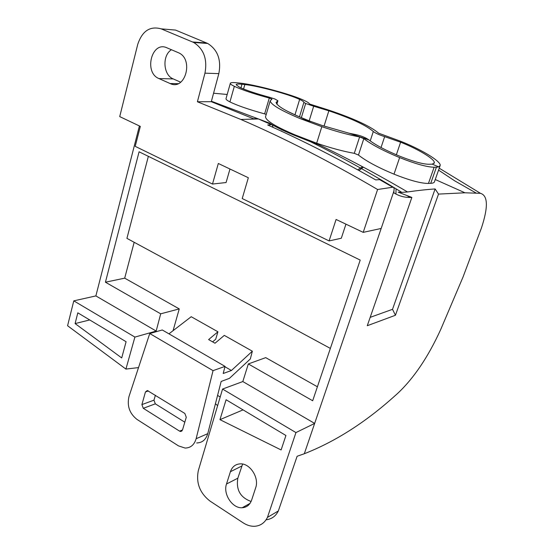 <?xml version="1.0" encoding="UTF-8"?>
<svg xmlns="http://www.w3.org/2000/svg" width="554" height="554" viewBox="0 0 554 554"><rect width="100%" height="100%" fill="white"/><g stroke="black" fill="none" stroke-linecap="round" stroke-linejoin="round"><path stroke-width="0.83" d="M397.253 393.776L394.033 396.643C365.072 422.598 335.163 441.635 304.305 453.747L297.124 456.261L278.337 510.961L267.464 517.367L295.947 432.577L314.651 423.415L393.423 192.557C398.437 195.832 403.97 197.466 410.022 197.466L411.857 197.425L398.167 192.162L401.851 192.377C370.425 173.077 339.997 156.193 310.559 141.748L292.886 134.712C282.568 130.335 274.729 126.45 269.362 123.064L211.42 101.243M397.37 393.672C413.693 378.458 428.152 357.039 440.749 329.429M440.762 329.395L463.033 277.021L481.468 227.916C488.309 207.085 487.984 195.555 480.47 193.325L439.246 168.201M411.857 197.425L367.267 325.724L395.445 315.254L438.519 194.094L464.979 192.792L480.47 193.325M438.567 170.12L454.689 180.839L476.184 193.076M138.521 367.593L125.917 369.082L67.581 325.738L73.786 300.857L95.87 295.919L139.4 125.952M227.195 94.471L213.567 93.224M393.887 192.854L393.929 190.846M362.565 166.733L357.697 169.808M395.951 194.052L396.041 188.817M363.417 167.19L358.937 170.493M390.265 185.632L390.175 185.271M217.625 405.646L215.437 403.728M217.57 395.431L220.208 396.955M267.464 517.367C264.75 522.803 260.553 525.774 254.882 526.272C250.934 526.48 247.049 525.344 243.234 522.879L209.973 501.058C199.759 493.005 195.887 482.825 198.346 470.512L222.556 389.06L242.818 381.554L248.324 363.936L265.719 357.642L317.4 386.775M134.165 242.285L124.698 278.156L179.254 308.91L160.695 313.82L155.993 331.763M173.063 330.69L179.254 308.91M212.597 341.86L215.7 339.249L217.93 331.791L191.22 316.715L168.956 333.847M196.718 442.951C202.231 442.805 205.908 439.717 207.743 433.671L221.164 381.45L229.432 378.354L250.339 358.95L252.347 351.201L224.301 335.385L215.007 343.231L208.616 339.581L217.93 331.791M242.818 381.554L314.651 423.415L304.305 453.747M95.87 295.919L155.93 330.918M248.324 363.936L312.678 400.75L360.211 260.089L139.082 151.796L105.433 282.208L160.695 313.82M330.364 348.411L126.921 238.365L148.354 156.339M105.433 282.208L124.698 278.156M213.048 370.647L149.746 333.536L128.978 396.567C126.88 405.923 129.56 413.547 137.011 419.433L178.526 445.901L185.119 448.061C190.659 447.944 194.329 444.827 196.13 438.72L213.048 370.647L225.035 366.388L223.207 373.493L231.427 370.501L252.347 351.201M149.746 333.536L162.287 329.976L225.035 366.388M224.945 366.734L231.427 370.501M125.917 369.082L134.899 337.088L156.193 331.07M73.786 300.857L134.899 337.088M75.102 323.584L121.714 357.946L126.09 341.721L77.809 312.83L75.102 323.584L89.706 319.949M310.559 141.748L318.266 144.435C347.358 158.222 377.122 174.067 407.557 191.961L401.851 192.377M407.557 191.961C417.21 190.548 426.393 189.544 435.119 188.942L438.519 194.094M265.678 116.257L265.511 116.804C265.892 120.689 275.781 126.728 295.171 134.934L316.666 143.216C330.967 148.063 343.508 151.436 354.29 153.326L358.466 155.051C366.083 161.089 377.932 167.467 394.005 174.164C409.683 180.403 421.165 183.492 428.45 183.429L430.735 183.326C433.263 183.208 434.558 182.529 434.627 181.283M226.053 98.55L225.99 98.764C225.963 99.491 227.272 100.544 229.931 101.915C237.327 105.544 248.898 109.533 264.632 113.889L266.218 114.401M259.168 119.283L257.88 118.729L253.407 118.715L211.296 101.701L218.83 73.627C221.427 59.86 217.715 49.805 207.708 43.461L175.542 30.082L161.159 28.85C150.002 25.803 142.191 30.989 137.724 44.417L119.726 116.603L140.328 126.395L135.211 146.353L212.494 184.053L218.324 163.478L248.337 177.744L242.216 198.547L329.09 240.921L336.084 219.467L363.202 232.361L381.18 228.456M395.445 315.254L392.516 309.319L435.119 188.942M370.183 317.352L392.516 309.319M393.423 192.557L393.548 192.196C394.469 189.129 394.275 187.467 392.952 187.197L377.599 189.503L363.202 232.361M266.079 519.797C271.661 519.133 275.747 516.183 278.337 510.961M251.107 501.46C240.374 497.596 235.942 489.84 237.825 478.206L242.617 464.058M222.556 389.06L295.947 432.577M184.807 422.196L155.321 403.838L153.964 400.175L155.397 395.258M179.593 431.144L180.639 431.497L182.474 430.056L186.276 417.259L184.835 413.45L147.322 390.508L145.446 391.962L141.9 404.593L143.285 408.305L179.593 431.144L182.508 429.932M273.06 127.378L272.263 124.872L258.399 118.958L240.824 119.449L197.397 101.756L204.952 73.163C207.542 59.146 203.782 48.911 193.658 42.45L161.159 28.85M257.88 118.729L258.399 118.958M380.778 180.175L379.781 179.607L375.716 179.905C338.48 158.742 302.47 140.432 267.686 124.962L271.467 124.671M225.99 98.764L230.305 83.377C230.416 82.539 232.722 82.352 237.216 82.816L240.083 83.121C254.895 84.589 291.716 94.381 304.465 100.579C307.608 102.061 309.284 103.203 309.478 103.993L328.993 110.184C353.985 118.611 370.536 126.284 378.638 133.195L400.445 141.194C421.282 149.393 440.707 161.124 440.243 165.376L438.726 166.913L432.3 164.164L434.364 162.71C434.758 159.109 418.291 149.178 400.611 142.198L384.656 136.644C379.296 134.927 375.515 133.216 373.306 131.513C366.319 125.37 351.499 118.466 328.847 110.8L313.675 106.223L305.669 103.487L303.89 102.386C303.827 101.721 302.415 100.731 299.638 99.429C288.911 94.208 257.354 85.773 244.833 84.554L241.966 84.25C238.178 83.862 236.233 84.028 236.143 84.748L239.584 87.262C246.08 90.288 256.142 93.654 269.756 97.352L274.895 98.993L277.921 100.759L276.086 102.386C277.062 106.5 288.821 112.919 311.355 121.651L322.165 125.495L349.124 133.23L356.18 134.67C361.25 135.82 365.481 137.551 368.867 139.871L368.957 139.94C375.515 145.003 385.716 150.397 399.559 156.131C412.862 161.415 422.598 164.129 428.768 164.268L432.3 164.164M430.735 183.326L436.414 167.19L438.726 166.913M436.414 167.19L434.135 167.225C426.892 167.086 415.389 163.873 399.628 157.592C383.458 150.882 371.519 144.566 363.812 138.659L359.615 136.935C348.826 134.927 336.23 131.513 321.832 126.679L299.797 118.459L311.355 121.651M264.632 113.889L269.279 98.058L271.966 99.187L270.22 100.793C270.65 104.429 280.511 110.315 299.797 118.459M269.279 98.058C253.462 93.723 241.807 89.803 234.328 86.313C231.634 85.004 230.298 84.028 230.305 83.377M377.599 189.503C330.004 161.595 284.417 138.237 240.824 119.449M158.95 78.571C143.597 72.616 151.664 40.608 166.899 47.796L178.623 52.803C194.094 59.382 185.105 91.105 170.126 83.543L158.95 78.571L173.25 78.924L180.694 82.214M329.09 240.921L341.306 238.248L345.945 224.155M212.494 184.053L226.08 182.536L229.972 169.018M171.435 49.728C161.934 55.504 163.181 75.109 173.25 78.924M211.296 101.701L197.397 101.756M219.952 419.655L281.113 449.952L285.926 435.492L226.094 399.746L219.952 419.655L243.047 409.877M226.496 484.009L230.402 471.717C232.216 466.634 235.616 464.01 240.609 463.85C250.221 463.497 259.369 477.887 255.685 487.742L251.62 500.13C249.896 504.853 246.752 507.395 242.188 507.741C232.424 508.586 222.86 494.009 226.496 484.009L237.825 478.206M287.415 111.257L298.066 116.292M280.982 130.993L281.571 130.979M207.743 433.671L196.13 438.72M428.45 183.429L434.135 167.225M394.005 174.164L399.628 157.592M358.466 155.051L363.812 138.659M354.29 153.326L359.615 136.935M316.666 143.216L321.832 126.679M271.322 99.478L271.508 98.834M229.931 101.915L234.328 86.313M392.786 187.21L379.608 179.607M230.402 471.717L241.8 466.032M148.396 390.93L145.446 391.962M153.964 400.175L141.9 404.593M155.321 403.838L143.285 408.305M218.83 73.627L204.952 73.163M206.684 42.997L192.626 41.979M178.111 83.675L170.085 83.522M243.566 89L244.833 84.554M295.067 114.519L299.638 99.429M299.472 116.901L303.89 102.386M301.341 117.69L305.669 103.487M309.18 120.827L313.675 106.223M324.048 126.125L328.847 110.8M370.217 140.917L373.306 131.513M381.034 147.53L384.656 136.644M396.352 154.801L400.611 142.198M276.765 104.027L277.665 100.98M240.935 87.885L241.966 84.25M379.691 179.607L379.85 179.136M410.022 197.466L407.308 195.763M464.979 192.792L435.25 179.524M292.886 134.712L295.171 134.934M271.488 124.671L258.399 118.951M434.634 181.283L439.959 166.186M265.511 116.804L270.22 100.8M379.781 179.607L392.952 187.197M242.188 507.741L250.013 503.392M181.996 430.929L180.639 431.497M368.957 139.94L349.124 133.23M207.708 43.461L193.658 42.45M178.069 83.696L170.126 83.543M434.128 163.375L434.364 162.71M276.903 104.2L277.9 100.828"/></g></svg>
